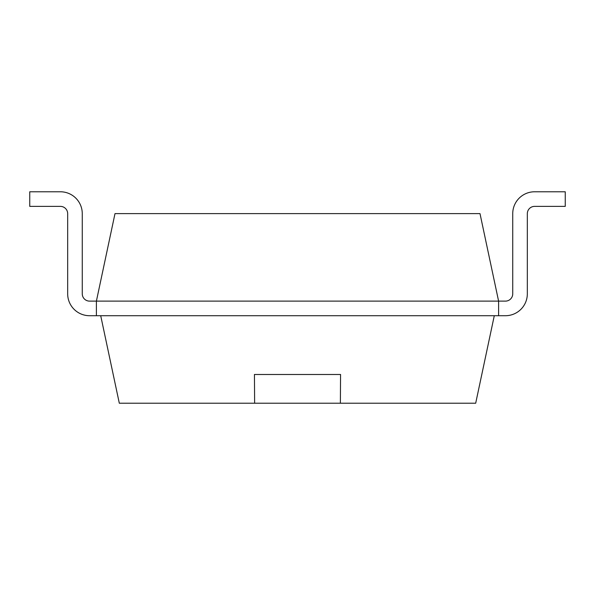 <?xml version="1.0" encoding="UTF-8"?>
<svg xmlns="http://www.w3.org/2000/svg" width="595" height="595" viewBox="0 0 595 595"><rect width="100%" height="100%" fill="white"/><g stroke="black" fill="none" stroke-linecap="round" stroke-linejoin="round"><path stroke-width="0.45" stroke-dasharray="2.98 2.23" d="M96.397 315.714L89.562 315.714A21.889 21.889 0 0 1 67.674 293.826A21.889 21.889 0 0 0 89.562 315.714A21.889 21.889 0 0 1 67.674 293.826A21.889 21.889 0 0 0 89.562 315.714L96.397 315.714L89.562 315.714A21.889 21.889 0 0 1 67.674 293.826A21.889 21.889 0 0 0 89.562 315.714A21.889 21.889 0 0 1 67.674 293.826A21.889 21.889 0 0 0 89.562 315.714L96.397 315.714L89.562 315.714A21.889 21.889 0 0 1 67.674 293.826A21.889 21.889 0 0 0 89.562 315.714A21.889 21.889 0 0 1 67.674 293.826A21.889 21.889 0 0 0 89.562 315.714L96.397 315.714L89.562 315.714A21.889 21.889 0 0 1 67.674 293.826A21.889 21.889 0 0 0 89.562 315.714A21.889 21.889 0 0 1 67.674 293.826L67.674 213.672L67.674 293.826A21.889 21.889 0 0 0 89.562 315.714L96.397 315.714L89.562 315.714A21.889 21.889 0 0 1 67.674 293.826L67.674 213.672A7.296 7.296 0 0 0 60.378 206.376L29.75 206.376L29.75 191.776L60.378 191.776A21.889 21.889 0 0 1 82.266 213.672A21.889 21.889 0 0 0 60.378 191.776A21.889 21.889 0 0 1 82.266 213.672L82.266 293.826A7.296 7.296 0 0 0 89.562 301.122A7.296 7.296 0 0 1 82.266 293.826L82.266 213.672A21.889 21.889 0 0 0 60.378 191.776A21.889 21.889 0 0 1 82.266 213.672A21.889 21.889 0 0 0 60.378 191.776A21.889 21.889 0 0 1 82.266 213.672L82.266 293.826A7.296 7.296 0 0 0 89.562 301.122A7.296 7.296 0 0 1 82.266 293.826L82.266 213.672A21.889 21.889 0 0 0 60.378 191.776A21.889 21.889 0 0 1 82.266 213.672A21.889 21.889 0 0 0 60.378 191.776A21.889 21.889 0 0 1 82.266 213.672L82.266 293.826A7.296 7.296 0 0 0 89.562 301.122A7.296 7.296 0 0 1 82.266 293.826L82.266 213.672A21.889 21.889 0 0 0 60.378 191.776A21.889 21.889 0 0 1 82.266 213.672A21.889 21.889 0 0 0 60.378 191.776A21.889 21.889 0 0 1 82.266 213.672L82.266 293.826A7.296 7.296 0 0 0 89.562 301.122A7.296 7.296 0 0 1 82.266 293.826L82.266 213.672A21.889 21.889 0 0 0 60.378 191.776A21.889 21.889 0 0 1 82.266 213.672L82.266 293.826A7.296 7.296 0 0 0 89.562 301.122L96.397 301.122L89.562 301.122L96.397 301.122L114.999 213.612L480.001 213.612L498.603 301.122L498.603 315.714L498.603 301.122L498.603 315.714L498.603 301.122L505.438 301.122L498.603 301.122L505.438 301.122L498.603 301.122L498.603 315.714L498.603 301.122L498.603 315.714L498.603 301.122L505.438 301.122L498.603 301.122L505.438 301.122L498.603 301.122L498.603 315.714L498.603 301.122L498.603 315.714L498.603 301.122L505.438 301.122L498.603 301.122L505.438 301.122L498.603 301.122L498.603 315.714L498.603 301.122L498.603 315.714L498.603 301.122L505.438 301.122L498.603 301.122L505.438 301.122L498.603 301.122L498.603 315.714L498.603 301.122L498.603 315.714L494.289 315.714L505.438 315.714A21.889 21.889 0 0 0 527.326 293.826L527.326 213.672A7.296 7.296 0 0 1 534.622 206.376L565.25 206.376L534.622 206.376A7.296 7.296 0 0 0 527.326 213.672A7.296 7.296 0 0 1 534.622 206.376A7.296 7.296 0 0 0 527.326 213.672A7.296 7.296 0 0 1 534.622 206.376A7.296 7.296 0 0 0 527.326 213.672A7.296 7.296 0 0 1 534.622 206.376A7.296 7.296 0 0 0 527.326 213.672A7.296 7.296 0 0 1 534.622 206.376L565.25 206.376L565.25 191.776L534.622 191.776L565.25 191.776L565.25 206.376L565.25 191.776L534.622 191.776L565.25 191.776L534.622 191.776L565.25 191.776L565.25 206.376L565.25 191.776L565.25 206.376L565.25 191.776L534.622 191.776L565.25 191.776L534.622 191.776L565.25 191.776L565.25 206.376L565.25 191.776L565.25 206.376L565.25 191.776L534.622 191.776L565.25 191.776L534.622 191.776L565.25 191.776L565.25 206.376L565.25 191.776L565.25 206.376L565.25 191.776L534.622 191.776A21.889 21.889 0 0 0 512.734 213.672A21.889 21.889 0 0 1 534.622 191.776A21.889 21.889 0 0 0 512.734 213.672L512.734 293.826L512.734 213.672A21.889 21.889 0 0 1 534.622 191.776A21.889 21.889 0 0 0 512.734 213.672L512.734 293.826L512.734 213.672A21.889 21.889 0 0 1 534.622 191.776A21.889 21.889 0 0 0 512.734 213.672L512.734 293.826L512.734 213.672A21.889 21.889 0 0 1 534.622 191.776A21.889 21.889 0 0 0 512.734 213.672L512.734 293.826L512.734 213.672A21.889 21.889 0 0 1 534.622 191.776A21.889 21.889 0 0 0 512.734 213.672L512.734 293.826L512.734 213.672A21.889 21.889 0 0 1 534.622 191.776A21.889 21.889 0 0 0 512.734 213.672L512.734 293.826L512.734 213.672A21.889 21.889 0 0 1 534.622 191.776A21.889 21.889 0 0 0 512.734 213.672L512.734 293.826L512.734 213.672A21.889 21.889 0 0 1 534.622 191.776A21.889 21.889 0 0 0 512.734 213.672L512.734 293.826A7.296 7.296 0 0 1 505.438 301.122A7.296 7.296 0 0 0 512.734 293.826A7.296 7.296 0 0 1 505.438 301.122A7.296 7.296 0 0 0 512.734 293.826A7.296 7.296 0 0 1 505.438 301.122A7.296 7.296 0 0 0 512.734 293.826A7.296 7.296 0 0 1 505.438 301.122A7.296 7.296 0 0 0 512.734 293.826A7.296 7.296 0 0 1 505.438 301.122L96.397 301.122L96.397 315.714L96.397 301.122L96.397 315.714L96.397 301.122L89.562 301.122L96.397 301.122L96.397 315.714L96.397 301.122L96.397 315.714L96.397 301.122L89.562 301.122L96.397 301.122L89.562 301.122L96.397 301.122L96.397 315.714L96.397 301.122L96.397 315.714L96.397 301.122L89.562 301.122L96.397 301.122L89.562 301.122L96.397 301.122L96.397 315.714L96.397 301.122L96.397 315.714L96.397 301.122L89.562 301.122L96.397 301.122L89.562 301.122L96.397 301.122L96.397 315.714L96.397 301.122L96.397 315.714L498.603 315.714L96.397 315.714L494.289 315.714L475.688 403.224L119.312 403.224L100.711 315.714L96.397 315.714L100.711 315.714M498.603 315.714L505.438 315.714A21.889 21.889 0 0 0 527.326 293.826A21.889 21.889 0 0 1 505.438 315.714A21.889 21.889 0 0 0 527.326 293.826A21.889 21.889 0 0 1 505.438 315.714L498.603 315.714L505.438 315.714A21.889 21.889 0 0 0 527.326 293.826A21.889 21.889 0 0 1 505.438 315.714A21.889 21.889 0 0 0 527.326 293.826A21.889 21.889 0 0 1 505.438 315.714L498.603 315.714L505.438 315.714A21.889 21.889 0 0 0 527.326 293.826A21.889 21.889 0 0 1 505.438 315.714A21.889 21.889 0 0 0 527.326 293.826A21.889 21.889 0 0 1 505.438 315.714L498.603 315.714L505.438 315.714A21.889 21.889 0 0 0 527.326 293.826A21.889 21.889 0 0 1 505.438 315.714A21.889 21.889 0 0 0 527.326 293.826A21.889 21.889 0 0 1 505.438 315.714L494.289 315.714M527.326 293.826L527.326 213.672M565.25 191.776L565.25 206.376L565.25 191.776M67.674 213.672A7.296 7.296 0 0 0 60.378 206.376L29.75 206.376L60.378 206.376A7.296 7.296 0 0 1 67.674 213.672A7.296 7.296 0 0 0 60.378 206.376A7.296 7.296 0 0 1 67.674 213.672A7.296 7.296 0 0 0 60.378 206.376A7.296 7.296 0 0 1 67.674 213.672A7.296 7.296 0 0 0 60.378 206.376A7.296 7.296 0 0 1 67.674 213.672L67.674 293.826L67.674 213.672M29.75 191.776L29.75 206.376L29.75 191.776M340.593 382.949L340.593 374.493M254.407 382.949L254.407 374.493"/><path stroke-width="0.89" d="M498.603 315.714L505.438 315.714A21.889 21.889 0 0 0 527.326 293.826L527.326 213.672A7.296 7.296 0 0 1 534.622 206.376L565.25 206.376L565.25 191.776L534.622 191.776A21.889 21.889 0 0 0 512.734 213.672L512.734 293.826A7.296 7.296 0 0 1 505.438 301.122L498.603 301.122L480.001 213.612L114.999 213.612L96.397 301.122L96.397 315.714L89.562 315.714A21.889 21.889 0 0 1 67.674 293.826L67.674 213.672A7.296 7.296 0 0 0 60.378 206.376L29.75 206.376L29.75 191.776L60.378 191.776A21.889 21.889 0 0 1 82.266 213.672L82.266 293.826A7.296 7.296 0 0 0 89.562 301.122A7.296 7.296 0 0 1 82.266 293.826A7.296 7.296 0 0 0 89.562 301.122A7.296 7.296 0 0 1 82.266 293.826A7.296 7.296 0 0 0 89.562 301.122A7.296 7.296 0 0 1 82.266 293.826A7.296 7.296 0 0 0 89.562 301.122A7.296 7.296 0 0 1 82.266 293.826A7.296 7.296 0 0 0 89.562 301.122L498.603 301.122L498.603 315.714L96.397 315.714M527.326 213.672A7.296 7.296 0 0 1 534.622 206.376A7.296 7.296 0 0 0 527.326 213.672A7.296 7.296 0 0 1 534.622 206.376A7.296 7.296 0 0 0 527.326 213.672A7.296 7.296 0 0 1 534.622 206.376A7.296 7.296 0 0 0 527.326 213.672A7.296 7.296 0 0 1 534.622 206.376A7.296 7.296 0 0 0 527.326 213.672L527.326 293.826M505.438 301.122A7.296 7.296 0 0 0 512.734 293.826A7.296 7.296 0 0 1 505.438 301.122A7.296 7.296 0 0 0 512.734 293.826A7.296 7.296 0 0 1 505.438 301.122A7.296 7.296 0 0 0 512.734 293.826A7.296 7.296 0 0 1 505.438 301.122A7.296 7.296 0 0 0 512.734 293.826A7.296 7.296 0 0 1 505.438 301.122M67.674 213.672A7.296 7.296 0 0 0 60.378 206.376A7.296 7.296 0 0 1 67.674 213.672A7.296 7.296 0 0 0 60.378 206.376A7.296 7.296 0 0 1 67.674 213.672A7.296 7.296 0 0 0 60.378 206.376A7.296 7.296 0 0 1 67.674 213.672A7.296 7.296 0 0 0 60.378 206.376A7.296 7.296 0 0 1 67.674 213.672M29.75 191.776L60.378 191.776L29.75 191.776M494.289 315.714L475.688 403.224L119.312 403.224L100.711 315.714M340.377 403.224L340.556 374.493L254.444 374.493L254.623 403.224M254.407 374.493L340.593 374.493"/></g></svg>
